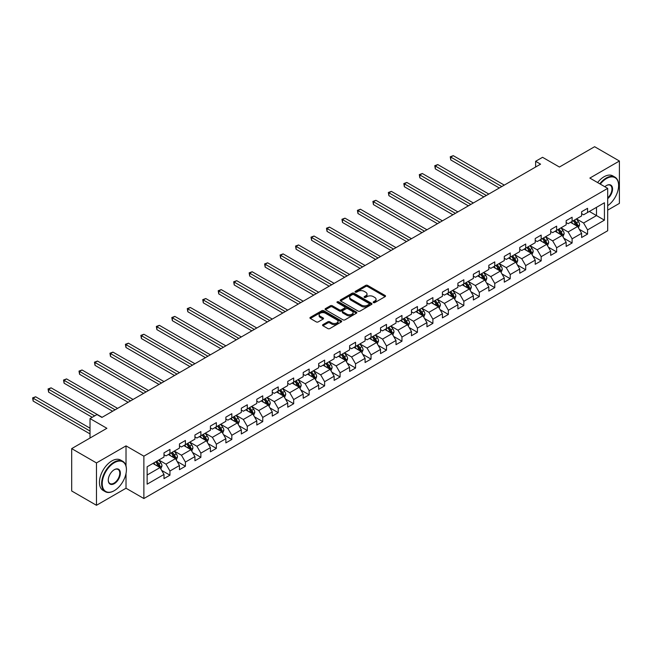 <?xml version="1.0" encoding="UTF-8"?>
<svg xmlns="http://www.w3.org/2000/svg" width="652" height="652" viewBox="0 0 652 652"><rect width="100%" height="100%" fill="white"/><g stroke="black" fill="none" stroke-linecap="round" stroke-linejoin="round"><path stroke-width="0.98" d="M373.433 302.601A0.962 0.554 0 0 0 374.794 302.601L385.136 296.636A1.377 0.799 0 0 0 385.536 296.073A1.377 0.799 0 0 0 385.136 295.511L367.614 285.397A1.377 0.799 0 0 0 365.674 285.397L355.332 291.362A0.962 0.554 0 0 0 356.693 292.153L358.029 291.379A4.401 2.543 0 0 1 364.256 291.379L365.723 292.218A4.401 2.543 0 0 1 367.011 294.019A4.401 2.543 0 0 1 365.723 295.821L364.378 296.595A0.962 0.554 0 0 0 365.748 297.377L367.084 296.603A4.401 2.543 0 0 1 373.311 296.603L374.77 297.451A4.401 2.543 0 0 1 376.057 299.244A4.401 2.543 0 0 1 374.77 301.045L373.433 301.819A0.962 0.554 0 0 0 373.433 302.601L373.433 301.819M322.944 324.614A1.377 0.799 0 0 0 322.544 325.177A1.377 0.799 0 0 0 322.944 325.739L327.858 328.575A1.377 0.799 0 0 0 329.806 328.575L341.289 321.949A1.377 0.799 0 0 0 341.697 321.387A1.377 0.799 0 0 0 341.289 320.825L323.775 310.711A1.377 0.799 0 0 0 321.827 310.711L310.344 317.337A1.377 0.799 0 0 0 309.936 317.899A1.377 0.799 0 0 0 310.344 318.461L316.277 321.892A1.377 0.799 0 0 0 318.225 321.892L323.139 319.056A1.377 0.799 0 0 0 323.547 318.494A1.377 0.799 0 0 0 323.139 317.931L320.197 316.228A3.684 2.127 0 0 1 319.121 314.729A3.684 2.127 0 0 1 321.387 312.764A3.684 2.127 0 0 1 325.405 313.221L336.937 319.879A3.684 2.127 0 0 1 338.013 321.387A3.684 2.127 0 0 1 335.739 323.351A3.684 2.127 0 0 1 331.729 322.887L329.806 321.778A1.377 0.799 0 0 0 327.858 321.778L322.944 324.614L322.944 325.739L327.858 322.919L327.858 321.778M607.697 210.14L619.4 203.383L619.4 161.02L594.616 146.708L559.416 167.034L542.554 157.303L535.618 161.305L540.573 164.165L101.924 417.419L96.969 414.558L90.025 418.568L90.025 438.03M126.023 465.976L126.023 445.87L96.472 462.928L71.687 448.617L106.887 428.299L90.025 418.568M126.023 445.87L143.872 456.172L607.697 188.387L607.697 230.743L143.872 498.536L143.872 456.172M619.4 161.02L589.856 178.077L607.697 188.387M358.127 311.102A1.377 0.799 0 0 0 360.075 311.102L371.558 304.468A1.377 0.799 0 0 0 371.966 303.913A1.377 0.799 0 0 0 371.558 303.351L354.044 293.237A1.377 0.799 0 0 0 352.096 293.237L340.613 299.863A1.377 0.799 0 0 0 340.205 300.425A1.377 0.799 0 0 0 340.613 300.988L358.127 311.102M337.638 302.813A0.962 0.554 0 0 1 338.616 302.944L338.616 301.803L356.424 312.088A1.377 0.799 0 0 1 356.831 312.65A1.377 0.799 0 0 1 356.424 313.213L344.941 319.839A1.377 0.799 0 0 1 342.993 319.839L325.478 309.724L325.478 308.6A1.377 0.799 0 0 0 325.071 309.162A1.377 0.799 0 0 0 325.478 309.724M325.478 308.6L330.393 305.764A1.377 0.799 0 0 1 332.341 305.764L339.439 309.863A1.377 0.799 0 0 0 341.387 309.863L344.647 307.98A1.377 0.799 0 0 0 345.055 307.418A1.377 0.799 0 0 0 344.647 306.856L337.255 302.593A0.962 0.554 0 0 1 338.616 301.803M96.472 462.928L96.472 505.292L71.687 490.98L71.687 448.617M161.663 470.402L169.944 475.178L169.944 471.005L179.463 465.504L179.463 469.684L185.412 466.253L185.412 462.072L194.932 456.579L194.932 460.752L200.881 457.321L200.881 453.14L210.4 447.647L210.4 451.828L216.35 448.389L216.35 444.208L225.869 438.714L225.869 442.895L231.819 439.456L231.819 435.283L241.338 429.782L241.338 433.963L247.287 430.532L247.287 426.351L256.798 420.858L256.798 425.031L262.748 421.599L262.748 417.419L272.267 411.925L272.267 416.106L278.217 412.667L278.217 408.486L287.736 402.993L287.736 407.174L293.685 403.735L293.685 399.562L303.204 394.061L303.204 398.242L309.154 394.81L309.154 390.63L318.673 385.136L318.673 389.309L324.623 385.878L324.623 381.697L334.142 376.204L334.142 380.385L340.091 376.946L340.091 372.773L349.611 367.272L349.611 371.453L355.56 368.021L355.56 363.84L365.079 358.347L365.079 362.52L371.029 359.089L371.029 354.908L380.54 349.415L380.54 353.596L386.489 350.157L386.489 345.976L396.008 340.483L396.008 344.663L401.958 341.224L401.958 337.051L411.477 331.55L411.477 335.731L417.427 332.3L417.427 328.119L426.946 322.626L426.946 326.799L432.895 323.368L432.895 319.187L442.415 313.693L442.415 317.874L448.364 314.435L448.364 310.254L457.883 304.761L457.883 308.942L463.833 305.503L463.833 301.33L473.352 295.829L473.352 300.01L479.301 296.578L479.301 292.398L488.821 286.904L488.821 291.077L494.77 287.646L494.77 283.465L504.281 277.972L504.281 282.153L510.231 278.714L510.231 274.541L519.75 269.04L519.75 273.221L525.699 269.789L525.699 265.608L535.219 260.115L535.219 264.288L541.168 260.857L541.168 256.676L550.687 251.183L550.687 255.364L556.637 251.925L556.637 247.744L566.156 242.251L566.156 246.432L572.106 242.992L572.106 238.819L581.625 233.318L581.625 237.499L587.574 234.068L587.574 229.887L604.428 220.156L604.428 202.756L596.498 207.328L596.498 215.576L604.428 220.156M169.944 475.178L163.994 478.617L163.994 474.436L147.14 484.167L147.14 466.767L163.994 457.036L163.994 452.855L169.944 449.415L169.944 453.596L179.463 448.103L179.463 443.922L185.412 440.491L185.412 444.672L194.932 439.171L194.932 434.99L200.881 431.559L200.881 435.74L210.4 430.238L210.4 426.066L216.35 422.626L216.35 426.807L225.869 421.314L225.869 417.133L231.819 413.702L231.819 417.875L241.338 412.382L241.338 408.201L247.287 404.77L247.287 408.951L256.798 403.449L256.798 399.277L262.748 395.837L262.748 400.018L272.267 394.525L272.267 390.344L278.217 386.905L278.217 391.086L287.736 385.593L287.736 381.412L293.685 377.981L293.685 382.153L303.204 376.66L303.204 372.479L309.154 369.048L309.154 373.229L318.673 367.728L318.673 363.555L324.623 360.116L324.623 364.297L334.142 358.804L334.142 354.623L340.091 351.183L340.091 355.364L349.611 349.871L349.611 345.69L355.56 342.259L355.56 346.44L365.079 340.939L365.079 336.758L371.029 333.327L371.029 337.508L380.54 332.007L380.54 327.834L386.489 324.394L386.489 328.575L396.008 323.082L396.008 318.901L401.958 315.47L401.958 319.643L411.477 314.15L411.477 309.969L417.427 306.538L417.427 310.719L426.946 305.217L426.946 301.045L432.895 297.605L432.895 301.786L442.415 296.293L442.415 292.112L448.364 288.673L448.364 292.854L457.883 287.361L457.883 283.18L463.833 279.749L463.833 283.922L473.352 278.428L473.352 274.248L479.301 270.816L479.301 274.997L488.821 269.496L488.821 265.323L494.77 261.884L494.77 266.065L504.281 260.572L504.281 256.391L510.231 252.952L510.231 257.132L519.75 251.639L519.75 247.458L525.699 244.027L525.699 248.208L535.219 242.707L535.219 238.526L541.168 235.095L541.168 239.276L550.687 233.775L550.687 229.602L556.637 226.162L556.637 230.343L566.156 224.85L566.156 220.669L572.106 217.238L572.106 221.411L581.625 215.918L581.625 211.737L587.574 208.306L587.574 212.487L604.428 202.756M168.355 454.517L175.494 458.633L165.983 464.134L158.844 460.01M163.994 454.746L165.983 455.887L169.944 453.596M165.983 464.134L169.944 471.005M175.494 458.633L179.463 465.504M183.823 445.585L190.963 449.709L181.443 455.202L174.304 451.078M179.463 445.813L181.443 446.954L185.412 444.672M181.443 455.202L185.412 462.072M190.963 449.709L194.932 456.579M199.292 436.653L206.431 440.776L196.912 446.27L189.773 442.146M194.932 436.881L196.912 438.03L200.881 435.74M196.912 446.27L200.881 453.14M206.431 440.776L210.4 447.647M214.761 427.72L221.9 431.844L212.381 437.337L205.241 433.221M210.4 427.957L212.381 429.097L216.35 426.807M212.381 437.337L216.35 444.208M221.9 431.844L225.869 438.714M230.229 418.796L237.369 422.912L227.85 428.413L220.71 424.289M225.869 419.024L227.85 420.165L231.819 417.875M227.85 428.413L231.819 435.283M237.369 422.912L241.338 429.782M245.698 409.863L252.837 413.987L243.318 419.481L236.179 415.357M241.338 410.092L243.318 411.241L247.287 408.951M243.318 419.481L247.287 426.351M252.837 413.987L256.798 420.858M261.167 400.931L268.306 405.055L258.787 410.548L251.648 406.432M256.798 401.159L258.787 402.308L262.748 400.018M258.787 410.548L262.748 417.419M268.306 405.055L272.267 411.925M276.635 392.007L283.775 396.123L274.256 401.624L267.116 397.5M272.267 392.235L274.256 393.376L278.217 391.086M274.256 401.624L278.217 408.486M283.775 396.123L287.736 402.993M292.096 383.074L299.235 387.198L289.724 392.691L282.585 388.568M287.736 383.303L289.724 384.444L293.685 382.153M289.724 392.691L293.685 399.562M299.235 387.198L303.204 394.061M307.565 374.142L314.704 378.266L305.185 383.759L298.045 379.635M303.204 374.37L305.185 375.519L309.154 373.229M305.185 383.759L309.154 390.63M314.704 378.266L318.673 385.136M323.033 365.21L330.173 369.334L320.654 374.827L313.514 370.711M318.673 365.438L320.654 366.587L324.623 364.297M320.654 374.827L324.623 381.697M330.173 369.334L334.142 376.204M338.502 356.285L345.642 360.401L336.122 365.902L328.983 361.778M334.142 356.514L336.122 357.655L340.091 355.364M336.122 365.902L340.091 372.773M345.642 360.401L349.611 367.272M353.971 347.353L361.11 351.477L351.591 356.97L344.452 352.846M349.611 347.581L351.591 348.722L355.56 346.44M351.591 356.97L355.56 363.84M361.11 351.477L365.079 358.347M369.44 338.421L376.579 342.544L367.06 348.038L359.92 343.914M365.079 338.649L367.06 339.798L371.029 337.508M367.06 348.038L371.029 354.908M376.579 342.544L380.54 349.415M384.908 329.488L392.048 333.612L382.528 339.105L375.389 334.989M380.54 329.725L382.528 330.866L386.489 328.575M382.528 339.105L386.489 345.976M392.048 333.612L396.008 340.483M400.377 320.564L407.516 324.68L397.997 330.181L390.858 326.057M396.008 320.792L397.997 321.933L401.958 319.643M397.997 330.181L401.958 337.051M407.516 324.68L411.477 331.55M415.837 311.632L422.977 315.755L413.466 321.249L406.326 317.125M411.477 311.86L413.466 313.009L417.427 310.719M413.466 321.249L417.427 328.119M422.977 315.755L426.946 322.626M431.306 302.699L438.446 306.823L428.926 312.316L421.787 308.2M426.946 302.927L428.926 304.077L432.895 301.786M428.926 312.316L432.895 319.187M438.446 306.823L442.415 313.693M446.775 293.775L453.914 297.891L444.395 303.392L437.256 299.268M442.415 294.003L444.395 295.144L448.364 292.854M444.395 303.392L448.364 310.254M453.914 297.891L457.883 304.761M462.244 284.842L469.383 288.966L459.864 294.459L452.724 290.336M457.883 285.071L459.864 286.212L463.833 283.922M459.864 294.459L463.833 301.33M469.383 288.966L473.352 295.829M477.712 275.91L484.852 280.034L475.332 285.527L468.193 281.403M473.352 276.138L475.332 277.287L479.301 274.997M475.332 285.527L479.301 292.398M484.852 280.034L488.821 286.904M493.181 266.978L500.32 271.102L490.801 276.595L483.662 272.479M488.821 267.206L490.801 268.355L494.77 266.065M490.801 276.595L494.77 283.465M500.32 271.102L504.281 277.972M508.65 258.053L515.789 262.169L506.27 267.67L499.13 263.547M504.281 258.282L506.27 259.423L510.231 257.132M506.27 267.67L510.231 274.541M515.789 262.169L519.75 269.04M524.118 249.121L531.258 253.245L521.739 258.738L514.599 254.614M519.75 249.349L521.739 250.49L525.699 248.208M521.739 258.738L525.699 265.608M531.258 253.245L535.219 260.115M539.579 240.189L546.718 244.313L537.207 249.806L530.068 245.682M535.219 240.417L537.207 241.566L541.168 239.276M537.207 249.806L541.168 256.676M546.718 244.313L550.687 251.183M555.048 231.256L562.187 235.38L552.668 240.873L545.528 236.757M550.687 231.493L552.668 232.634L556.637 230.343M552.668 240.873L556.637 247.744M562.187 235.38L566.156 242.251M570.516 222.332L577.656 226.448L568.136 231.949L560.997 227.825M566.156 222.56L568.136 223.701L572.106 221.411M568.136 231.949L572.106 238.819M577.656 226.448L581.625 233.318M589.359 211.452L596.498 215.576L583.605 223.017L576.466 218.893M581.625 213.628L583.605 214.777L587.574 212.487M583.605 223.017L587.574 229.887M96.472 505.292L126.023 488.234L143.872 498.536M535.618 161.305L535.618 167.034M147.14 475.006L160.033 467.565L152.894 463.442M160.033 467.565L163.994 474.436M579.294 229.284L587.574 234.068M563.825 238.216L572.106 242.992M548.356 247.149L556.637 251.925M532.888 256.073L541.168 260.857M517.419 265.005L525.699 269.789M501.958 273.938L510.231 278.714M486.49 282.87L494.77 287.646M471.021 291.794L479.301 296.578M455.552 300.727L463.833 305.503M440.084 309.659L448.364 314.435M424.615 318.583L432.895 323.368M409.146 327.516L417.427 332.3M393.678 336.448L401.958 341.224M378.217 345.381L386.489 350.157M362.748 354.305L371.029 359.089M347.28 363.237L355.56 368.021M331.811 372.17L340.091 376.946M316.342 381.102L324.623 385.878M300.874 390.026L309.154 394.81M285.405 398.959L293.685 403.735M269.936 407.891L278.217 412.667M254.476 416.815L262.748 421.599M239.007 425.748L247.287 430.532M223.538 434.68L231.819 439.456M208.07 443.613L216.35 448.389M192.601 452.537L200.881 457.321M177.132 461.469L185.412 466.253M126.023 488.234L126.023 473.458M373.816 302.74L374.77 302.186A4.401 2.543 0 0 0 376.057 300.393L376.057 299.244M367.011 294.019L367.011 295.169A4.401 2.543 0 0 1 365.723 296.962L364.77 297.516M385.12 296.644L367.614 286.538A1.377 0.799 0 0 0 365.674 286.538L355.715 292.292M371.558 303.351L371.558 304.468L354.044 294.378A1.377 0.799 0 0 0 352.096 294.378L340.629 300.996L340.613 299.863M369.13 304.305A0.962 0.554 0 0 0 369.13 303.514L353.751 294.639A0.962 0.554 0 0 0 352.39 294.639L350.972 295.454A4.401 2.543 0 0 0 349.684 297.255A4.401 2.543 0 0 0 350.972 299.048L361.485 305.12A4.401 2.543 0 0 0 367.712 305.12L369.13 304.305L369.13 305.446A0.962 0.554 0 0 0 369.407 305.054L369.407 303.913M349.684 297.255L349.684 298.396A4.401 2.543 0 0 0 350.972 300.197L350.972 299.048M369.13 305.446L367.712 306.261A4.401 2.543 0 0 1 361.485 306.261L350.972 300.197M325.495 309.733L330.393 306.913L330.393 305.764M345.055 307.418L345.055 308.567A1.377 0.799 0 0 1 344.647 309.13L341.387 311.012A1.377 0.799 0 0 1 339.439 311.012L332.341 306.913A1.377 0.799 0 0 0 330.393 306.913M338.616 302.944L356.408 313.221M346.815 314.125A3.684 2.127 0 0 0 350.825 314.582A3.684 2.127 0 0 0 353.099 312.618A3.684 2.127 0 0 0 352.023 311.118L347.956 308.771A1.377 0.799 0 0 0 346.008 308.771L342.748 310.654A1.377 0.799 0 0 0 342.349 311.216A1.377 0.799 0 0 0 342.748 311.778L346.815 314.125L346.815 315.266A3.684 2.127 0 0 0 350.825 315.731A3.684 2.127 0 0 0 353.099 313.767L353.099 312.618M342.349 311.216L342.349 312.357A1.377 0.799 0 0 0 342.748 312.919L342.748 311.778M346.815 315.266L342.748 312.919M338.013 321.387L338.013 322.528A3.684 2.127 0 0 1 335.739 324.492A3.684 2.127 0 0 1 331.729 324.036L329.806 322.919A1.377 0.799 0 0 0 327.858 322.919M319.121 314.729L319.121 315.87A3.684 2.127 0 0 0 320.197 317.377L320.197 316.228M323.123 319.064L320.197 317.377M341.289 320.825L341.289 321.949L323.775 311.852A1.377 0.799 0 0 0 321.827 311.852L310.36 318.469L310.344 317.337M578.438 227.809L579.62 224.834A3.716 2.143 -120 0 0 578.438 221.672L576.384 218.942M572.823 223.66L571.429 221.802M504.281 185.119L453.254 155.657L450.776 157.091L450.776 159.952L499.326 187.98M573.312 220.718L575.357 223.449A3.716 2.143 60 0 1 576.425 225.682L577.615 224.997A3.716 2.143 -120 0 0 576.547 222.764L574.502 220.026M573.573 220.563L575.846 223.595A1.891 1.092 60 0 1 576.189 224.174L577.615 224.997M450.776 159.952L450.23 156.773L501.804 186.553M450.23 156.773L453.254 155.657M607.697 205.722A17.107 9.878 120 0 0 618.609 185.518A17.107 9.878 120 0 0 606.507 178.534A17.107 9.878 120 0 0 600.296 184.108M599.783 183.815A17.531 10.122 -60 0 1 606.213 178.02A17.531 10.122 -60 0 1 614.975 177.157A17.531 10.122 -60 0 1 618.609 185.176A17.531 10.122 -60 0 1 618.609 185.347M604.86 186.741A8.557 4.939 -60 0 1 606.507 185.518L606.507 185.518A8.557 4.939 -60 0 1 612.53 188.338A8.557 4.939 -60 0 1 607.697 198.664M597.599 182.552A17.531 10.122 -60 0 1 604.029 176.765A17.531 10.122 -60 0 1 612.798 175.893L614.975 177.157M607.697 197.89A8.134 4.694 120 0 0 611.763 190.849A8.134 4.694 120 0 0 610.28 185.29A8.134 4.694 120 0 0 606.36 185.608M114.027 490.809L114.32 490.638A17.107 9.878 120 0 0 126.415 469.684A17.107 9.878 120 0 0 114.32 462.7A17.107 9.878 120 0 0 102.225 483.654A17.107 9.878 120 0 0 114.32 490.638L114.027 490.809A17.531 10.122 -60 0 1 105.257 491.673A17.531 10.122 -60 0 1 102.576 477.631A17.531 10.122 -60 0 1 114.027 462.186A17.531 10.122 -60 0 1 122.788 461.314A17.531 10.122 -60 0 1 126.415 469.342A17.531 10.122 -60 0 1 126.415 469.513M114.32 483.654A8.557 4.939 -60 0 1 108.273 480.157A8.557 4.939 -60 0 1 114.32 469.684L114.32 469.684A8.557 4.939 -60 0 1 120.367 473.173A8.557 4.939 -60 0 1 114.32 483.654M108.273 479.986A8.134 4.694 120 0 0 109.96 483.539A8.134 4.694 120 0 0 114.027 483.14A8.134 4.694 120 0 0 119.34 475.968A8.134 4.694 120 0 0 118.093 469.456A8.134 4.694 120 0 0 114.173 469.774M105.257 491.673L103.081 490.418A17.531 10.122 -60 0 1 100.392 476.367A17.531 10.122 -60 0 1 111.842 460.923A17.531 10.122 -60 0 1 120.604 460.059L122.788 461.314M562.969 236.741L564.151 233.766A3.716 2.143 -120 0 0 562.969 230.604L560.924 227.874M557.354 232.593L555.96 230.735M488.821 194.051L437.785 164.589L435.308 166.015L435.308 168.884L483.857 196.912M557.843 229.643L559.889 232.381A3.716 2.143 60 0 1 560.956 234.614L562.146 233.929A3.716 2.143 -120 0 0 561.079 231.688L559.033 228.958M558.104 229.496L560.378 232.528A1.891 1.092 60 0 1 560.72 233.098L562.146 233.929M435.308 168.884L434.762 165.706L486.335 195.486M434.762 165.706L437.785 164.589M547.509 245.665L548.682 242.699A3.716 2.143 -120 0 0 547.501 239.537L545.455 236.798M541.885 241.517L540.492 239.667M473.352 202.984L422.317 173.513L419.839 174.948L419.839 177.809L468.389 205.845M542.382 238.575L544.428 241.305A3.716 2.143 60 0 1 545.488 243.546L546.678 242.854A3.716 2.143 -120 0 0 545.618 240.621L543.572 237.89M542.635 238.428L544.909 241.46A1.891 1.092 60 0 1 545.251 242.031L546.678 242.854M419.839 177.809L419.293 174.63L470.866 204.41M419.293 174.63L422.317 173.513M532.04 254.598L533.214 251.631A3.716 2.143 -120 0 0 532.032 248.461L529.986 245.731M526.417 250.45L525.023 248.591M457.883 211.908L406.848 182.446L404.37 183.88L404.37 186.741L452.92 214.777M526.914 247.507L528.959 250.238A3.716 2.143 60 0 1 530.019 252.471L531.209 251.786A3.716 2.143 -120 0 0 530.149 249.553L528.104 246.823M527.166 247.361L529.44 250.384A1.891 1.092 60 0 1 529.783 250.963L531.209 251.786M404.37 186.741L403.824 183.562L455.406 213.343M403.824 183.562L406.848 182.446M516.571 263.53L517.753 260.555A3.716 2.143 -120 0 0 516.563 257.393L514.518 254.663M510.948 259.382L509.562 257.524M442.415 220.841L391.379 191.378L388.902 192.813L388.902 195.673L437.459 223.701M511.445 256.44L513.491 259.17A3.716 2.143 60 0 1 514.55 261.403L515.74 260.718A3.716 2.143 -120 0 0 514.681 258.477L512.635 255.747M511.706 256.285L513.972 259.317A1.891 1.092 60 0 1 514.314 259.895L515.74 260.718M388.902 195.673L388.356 192.495L439.937 222.275M388.356 192.495L391.379 191.378M501.103 272.463L502.284 269.488A3.716 2.143 -120 0 0 501.095 266.326L499.049 263.595M495.479 268.306L494.094 266.456M426.946 229.773L375.911 200.311L373.433 201.737L373.433 204.598L421.991 232.634M495.976 265.364L498.022 268.094A3.716 2.143 60 0 1 499.09 270.335L500.271 269.643A3.716 2.143 -120 0 0 499.212 267.41L497.166 264.679M496.237 265.217L498.503 268.249A1.891 1.092 60 0 1 498.845 268.82L500.271 269.643M373.433 204.598L372.887 201.427L424.468 231.199M372.887 201.427L375.911 200.311M485.634 281.387L486.816 278.42A3.716 2.143 -120 0 0 485.626 275.25L483.58 272.52M480.011 277.239L478.625 275.38M411.477 238.705L360.442 209.235L357.964 210.669L357.964 213.53L406.522 241.566M480.508 274.296L482.553 277.027A3.716 2.143 60 0 1 483.621 279.26L484.811 278.575A3.716 2.143 -120 0 0 483.743 276.342L481.698 273.612M480.768 274.15L483.034 277.182A1.891 1.092 60 0 1 483.385 277.752L484.811 278.575M357.964 213.53L357.418 210.352L409 240.132M357.418 210.352L360.442 209.235M470.165 290.319L471.347 287.345A3.716 2.143 -120 0 0 470.157 284.182L468.112 281.452M464.55 286.171L463.156 284.313M396.008 247.63L344.981 218.167L342.496 219.602L342.496 222.462L391.053 250.49M465.039 283.229L467.085 285.959A3.716 2.143 60 0 1 468.152 288.192L469.342 287.508A3.716 2.143 -120 0 0 468.275 285.274L466.229 282.536M465.3 283.074L467.565 286.106A1.891 1.092 60 0 1 467.916 286.684L469.342 287.508M342.496 222.462L341.95 219.284L393.531 249.064M341.95 219.284L344.981 218.167M454.697 299.252L455.878 296.277A3.716 2.143 -120 0 0 454.697 293.115L452.643 290.385M449.081 295.103L447.688 293.245M380.54 256.562L329.513 227.1L327.035 228.526L327.035 231.395L375.585 259.423M449.57 292.153L451.616 294.891A3.716 2.143 60 0 1 452.684 297.125L453.873 296.44A3.716 2.143 -120 0 0 452.806 294.199L450.76 291.468M449.831 292.006L452.105 295.038A1.891 1.092 60 0 1 452.447 295.617L453.873 296.44M327.035 231.395L326.489 228.216L378.062 257.996M326.489 228.216L329.513 227.1M439.228 308.176L440.41 305.209A3.716 2.143 -120 0 0 439.228 302.047L437.182 299.309M433.613 304.028L432.219 302.178M365.079 265.494L314.044 236.032L311.566 237.458L311.566 240.319L360.116 268.355M434.102 301.085L436.147 303.816A3.716 2.143 60 0 1 437.215 306.057L438.405 305.364A3.716 2.143 -120 0 0 437.337 303.131L435.291 300.401M434.362 300.939L436.636 303.971A1.891 1.092 60 0 1 436.979 304.541L438.405 305.364M311.566 240.319L311.02 237.149L362.593 266.921M311.02 237.149L314.044 236.032M423.767 317.108L424.941 314.142A3.716 2.143 -120 0 0 423.759 310.971L421.714 308.241M418.144 312.96L416.75 311.102M349.611 274.419L298.575 244.956L296.098 246.391L296.098 249.251L344.647 277.287M418.641 310.018L420.687 312.748A3.716 2.143 60 0 1 421.746 314.981L422.936 314.297A3.716 2.143 -120 0 0 421.877 312.063L419.831 309.333M418.894 309.871L421.168 312.895A1.891 1.092 60 0 1 421.51 313.473L422.936 314.297M296.098 249.251L295.552 246.073L347.125 275.853M295.552 246.073L298.575 244.956M408.299 326.041L409.472 323.066A3.716 2.143 -120 0 0 408.291 319.904L406.245 317.174M402.675 321.892L401.282 320.034M334.142 283.351L283.107 253.889L280.629 255.323L280.629 258.184L329.178 286.212M403.172 318.95L405.218 321.68A3.716 2.143 60 0 1 406.277 323.914L407.467 323.229A3.716 2.143 -120 0 0 406.408 320.996L404.362 318.257M403.425 318.795L405.699 321.827A1.891 1.092 60 0 1 406.041 322.406L407.467 323.229M280.629 258.184L280.083 255.005L331.664 284.785M280.083 255.005L283.107 253.889M392.83 334.973L394.012 331.998A3.716 2.143 -120 0 0 392.822 328.836L390.776 326.106M387.207 330.825L385.821 328.967M318.673 292.283L267.638 262.821L265.16 264.247L265.16 267.116L313.718 295.144M387.704 327.875L389.749 330.613A3.716 2.143 60 0 1 390.809 332.846L391.999 332.161A3.716 2.143 -120 0 0 390.939 329.92L388.894 327.19M387.964 327.728L390.23 330.76A1.891 1.092 60 0 1 390.572 331.33L391.999 332.161M265.16 267.116L264.614 263.938L316.196 293.718M264.614 263.938L267.638 262.821M377.361 343.897L378.543 340.931A3.716 2.143 -120 0 0 377.353 337.769L375.307 335.03M371.738 339.749L370.352 337.899M303.204 301.216L252.169 271.745L249.692 273.18L249.692 276.04L298.249 304.077M372.235 336.807L374.281 339.537A3.716 2.143 60 0 1 375.348 341.778L376.53 341.086A3.716 2.143 -120 0 0 375.47 338.853L373.425 336.122M372.496 336.66L374.761 339.692A1.891 1.092 60 0 1 375.104 340.262L376.53 341.086M249.692 276.04L249.145 272.862L300.727 302.642M249.145 272.862L252.169 271.745M361.893 352.83L363.074 349.863A3.716 2.143 -120 0 0 361.884 346.693L359.839 343.963M356.269 348.681L354.884 346.823M287.736 310.14L236.7 280.678L234.223 282.112L234.223 284.973L282.781 313.009M356.766 345.739L358.812 348.47A3.716 2.143 60 0 1 359.88 350.703L361.069 350.018A3.716 2.143 -120 0 0 360.002 347.785L357.956 345.055M357.027 345.593L359.293 348.616A1.891 1.092 60 0 1 359.643 349.195L361.069 350.018M234.223 284.973L233.677 281.794L285.258 311.575M233.677 281.794L236.7 280.678M346.424 361.762L347.606 358.787A3.716 2.143 -120 0 0 346.416 355.625L344.37 352.895M340.809 357.614L339.415 355.756M272.267 319.072L221.24 289.61L218.754 291.045L218.754 293.905L267.312 321.933M341.298 354.672L343.343 357.402A3.716 2.143 60 0 1 344.411 359.635L345.601 358.95A3.716 2.143 -120 0 0 344.533 356.709L342.487 353.979M341.558 354.517L343.824 357.549A1.891 1.092 60 0 1 344.174 358.127L345.601 358.95M218.754 293.905L218.208 290.727L269.789 320.507M218.208 290.727L221.24 289.61M330.955 370.695L332.137 367.72A3.716 2.143 -120 0 0 330.955 364.558L328.901 361.827M325.34 366.538L323.946 364.688M256.798 328.005L205.771 298.543L203.294 299.969L203.294 302.83L251.843 330.866M325.829 363.596L327.875 366.326A3.716 2.143 60 0 1 328.942 368.567L330.132 367.875A3.716 2.143 -120 0 0 329.064 365.642L327.019 362.911M326.09 363.449L328.363 366.481A1.891 1.092 60 0 1 328.706 367.052L330.132 367.875M203.294 302.83L202.748 299.659L254.321 329.431M202.748 299.659L205.771 298.543M315.486 379.619L316.668 376.652A3.716 2.143 -120 0 0 315.486 373.482L313.441 370.752M309.871 375.47L308.477 373.612M241.338 336.937L190.302 307.467L187.825 308.901L187.825 311.762L236.374 339.798M310.36 372.528L312.414 375.259A3.716 2.143 60 0 1 313.473 377.492L314.663 376.807A3.716 2.143 -120 0 0 313.596 374.574L311.55 371.844M310.621 372.382L312.895 375.413A1.891 1.092 60 0 1 313.237 375.984L314.663 376.807M187.825 311.762L187.279 308.583L238.852 338.364M187.279 308.583L190.302 307.467M300.026 388.551L301.2 385.577A3.716 2.143 -120 0 0 300.018 382.414L297.972 379.684M294.402 384.403L293.009 382.545M225.869 345.862L174.834 316.399L172.356 317.834L172.356 320.694L220.906 348.722M294.9 381.461L296.945 384.191A3.716 2.143 60 0 1 298.005 386.424L299.195 385.739A3.716 2.143 -120 0 0 298.135 383.506L296.089 380.768M295.152 381.306L297.426 384.338A1.891 1.092 60 0 1 297.768 384.916L299.195 385.739M172.356 320.694L171.81 317.516L223.392 347.296M171.81 317.516L174.834 316.399M284.557 397.484L285.731 394.509A3.716 2.143 -120 0 0 284.549 391.347L282.503 388.616M278.934 393.335L277.548 391.477M210.4 354.794L159.365 325.332L156.887 326.758L156.887 329.627L205.437 357.655M279.431 390.385L281.477 393.123A3.716 2.143 60 0 1 282.536 395.356L283.726 394.672A3.716 2.143 -120 0 0 282.666 392.431L280.621 389.7M279.684 390.238L281.957 393.27A1.891 1.092 60 0 1 282.3 393.849L283.726 394.672M156.887 329.627L156.341 326.448L207.923 356.228M156.341 326.448L159.365 325.332M269.089 406.408L270.27 403.441A3.716 2.143 -120 0 0 269.08 400.279L267.035 397.541M263.465 402.26L262.08 400.409M194.932 363.726L143.896 334.264L141.419 335.69L141.419 338.551L189.976 366.587M263.962 399.317L266.008 402.048A3.716 2.143 60 0 1 267.067 404.289L268.257 403.596A3.716 2.143 -120 0 0 267.198 401.363L265.152 398.633M264.223 399.171L266.489 402.202A1.891 1.092 60 0 1 266.831 402.773L268.257 403.596M141.419 338.551L140.873 335.381L192.454 365.153M140.873 335.381L143.896 334.264M253.62 415.34L254.802 412.374A3.716 2.143 -120 0 0 253.612 409.203L251.566 406.473M247.996 411.192L246.611 409.334M179.463 372.651L128.428 343.188L125.95 344.623L125.95 347.483L174.508 375.519M248.493 408.25L250.539 410.98A3.716 2.143 60 0 1 251.607 413.213L252.797 412.529A3.716 2.143 -120 0 0 251.729 410.295L249.683 407.565M248.754 408.103L251.02 411.127A1.891 1.092 60 0 1 251.362 411.705L252.797 412.529M125.95 347.483L125.404 344.305L176.985 374.085M125.404 344.305L128.428 343.188M238.151 424.273L239.333 421.298A3.716 2.143 -120 0 0 238.143 418.136L236.097 415.405M232.528 420.124L231.142 418.266M163.994 381.583L112.959 352.121L110.481 353.555L110.481 356.416L159.039 384.444M233.025 417.182L235.07 419.912A3.716 2.143 60 0 1 236.138 422.146L237.328 421.461A3.716 2.143 -120 0 0 236.26 419.228L234.215 416.489M233.286 417.027L235.551 420.059A1.891 1.092 60 0 1 235.902 420.638L237.328 421.461M110.481 356.416L109.935 353.237L161.517 383.017M109.935 353.237L112.959 352.121M222.682 433.205L223.864 430.23A3.716 2.143 -120 0 0 222.674 427.068L220.629 424.338M217.067 429.057L215.673 427.199M148.526 390.515L97.498 361.053L95.013 362.479L95.013 365.348L143.57 393.376M217.556 426.106L219.602 428.845A3.716 2.143 60 0 1 220.669 431.078L221.859 430.393A3.716 2.143 -120 0 0 220.792 428.152L218.746 425.422M217.817 425.96L220.083 428.992A1.891 1.092 60 0 1 220.433 429.562L221.859 430.393M95.013 365.348L94.467 362.17L146.048 391.95M94.467 362.17L97.498 361.053M207.214 442.129L208.395 439.163A3.716 2.143 -120 0 0 207.214 436.001L205.16 433.262M201.598 437.981L200.205 436.131M133.057 399.448L82.03 369.977L79.552 371.412L79.552 374.272L128.102 402.308M202.087 435.039L204.133 437.769A3.716 2.143 60 0 1 205.201 440.01L206.391 439.318A3.716 2.143 -120 0 0 205.323 437.084L203.277 434.354M202.348 434.892L204.622 437.924A1.891 1.092 60 0 1 204.964 438.494L206.391 439.318M79.552 374.272L79.006 371.094L130.579 400.874M79.006 371.094L82.03 369.977M191.745 451.062L192.927 448.095A3.716 2.143 -120 0 0 191.745 444.925L189.699 442.195M186.13 446.913L184.736 445.055M117.596 408.372L66.561 378.91L64.083 380.344L64.083 383.205L112.633 411.241M186.619 443.971L188.672 446.702A3.716 2.143 60 0 1 189.732 448.935L190.922 448.25A3.716 2.143 -120 0 0 189.854 446.017L187.809 443.287M186.88 443.825L189.153 446.848A1.891 1.092 60 0 1 189.496 447.427L190.922 448.25M64.083 383.205L63.537 380.026L115.111 409.806M63.537 380.026L66.561 378.91M176.285 459.994L177.458 457.019A3.716 2.143 -120 0 0 176.276 453.857L174.231 451.127M170.661 455.846L169.267 453.988M102.128 417.304L51.092 387.842L48.615 389.277L48.615 392.137L92.209 417.304M171.158 452.904L173.204 455.634A3.716 2.143 60 0 1 174.263 457.867L175.453 457.182A3.716 2.143 -120 0 0 174.394 454.941L172.348 452.211M171.411 452.749L173.685 455.781A1.891 1.092 60 0 1 174.027 456.359L175.453 457.182M48.615 392.137L48.069 388.959L94.687 415.878M48.069 388.959L51.092 387.842M160.816 468.927L161.989 465.952A3.716 2.143 -120 0 0 160.808 462.79L158.762 460.059M155.192 464.77L153.807 462.92M90.025 428.185L35.624 396.775L33.146 398.201L33.146 401.061L90.025 433.906M155.689 461.828L157.735 464.566A3.716 2.143 60 0 1 158.795 466.799L159.984 466.107A3.716 2.143 -120 0 0 158.925 463.874L156.879 461.143M155.942 461.681L158.216 464.713A1.891 1.092 60 0 1 158.558 465.283L159.984 466.107M33.146 401.061L32.6 397.891L90.025 431.045M32.6 397.891L35.624 396.775M374.77 302.186L374.77 301.045M364.378 297.377L364.378 296.595M365.723 296.962L365.723 295.821M355.332 292.153L355.332 291.362M365.674 286.538L365.674 285.397M367.614 286.538L367.614 285.397M385.136 296.636L385.136 295.511M352.096 294.378L352.096 293.237M354.044 294.378L354.044 293.237M361.485 306.261L361.485 305.12M367.712 306.261L367.712 305.12M332.341 306.913L332.341 305.764M339.439 311.012L339.439 309.863M341.387 311.012L341.387 309.863M344.647 309.13L344.647 307.98M356.424 313.213L356.424 312.088M329.806 322.919L329.806 321.778M331.729 324.036L331.729 322.887M323.139 319.056L323.139 317.931M321.827 311.852L321.827 310.711M323.775 311.852L323.775 310.711M577.289 226.236L579.595 224.907M576.547 222.764L578.438 221.672M573.907 224.288L575.357 223.449M561.82 235.168L564.127 233.84M561.079 231.688L562.969 230.604M558.438 233.22L559.889 232.381M546.352 244.101L548.658 242.772M545.618 240.621L547.501 239.537M542.969 242.145L544.428 241.305M530.891 253.033L533.189 251.696M530.149 249.553L532.032 248.461M527.501 251.077L528.959 250.238M515.422 261.957L517.729 260.629M514.681 258.477L516.563 257.393M512.04 260.009L513.491 259.17M499.954 270.89L502.26 269.561M499.212 267.41L501.095 266.326M496.571 268.934L498.022 268.094M484.485 279.822L486.791 278.494M483.743 276.342L485.626 275.25M481.103 277.866L482.553 277.027M469.016 288.755L471.323 287.418M468.275 285.274L470.157 284.182M465.634 286.798L467.085 285.959M453.547 297.679L455.854 296.35M452.806 294.199L454.697 293.115M450.165 295.731L451.616 294.891M438.079 306.611L440.385 305.283M437.337 303.131L439.228 302.047M434.697 304.655L436.147 303.816M422.61 315.544L424.917 314.207M421.877 312.063L423.759 310.971M419.228 313.588L420.687 312.748M407.15 324.468L409.448 323.139M406.408 320.996L408.291 319.904M403.759 322.52L405.218 321.68M391.681 333.4L393.987 332.072M390.939 329.92L392.822 328.836M388.299 331.452L389.749 330.613M376.212 342.333L378.519 341.004M375.47 338.853L377.353 337.769M372.83 340.377L374.281 339.537M360.743 351.265L363.05 349.928M360.002 347.785L361.884 346.693M357.361 349.309L358.812 348.47M345.275 360.189L347.581 358.861M344.533 356.709L346.416 355.625M341.892 358.241L343.343 357.402M329.806 369.122L332.112 367.793M329.064 365.642L330.955 364.558M326.424 367.166L327.875 366.326M314.337 378.054L316.644 376.726M313.596 374.574L315.486 373.482M310.955 376.098L312.414 375.259M298.869 386.986L301.175 385.65M298.135 383.506L300.018 382.414M295.486 385.03L296.945 384.191M283.408 395.911L285.706 394.582M282.666 392.431L284.549 391.347M280.018 393.963L281.477 393.123M267.939 404.843L270.246 403.515M267.198 401.363L269.08 400.279M264.557 402.887L266.008 402.048M252.471 413.775L254.777 412.439M251.729 410.295L253.612 409.203M249.088 411.82L250.539 410.98M237.002 422.7L239.308 421.371M236.26 419.228L238.143 418.136M233.62 420.752L235.07 419.912M221.533 431.632L223.84 430.304M220.792 428.152L222.674 427.068M218.151 429.684L219.602 428.845M206.065 440.565L208.371 439.236M205.323 437.084L207.214 436.001M202.682 438.609L204.133 437.769M190.596 449.497L192.902 448.16M189.854 446.017L191.745 444.925M187.214 447.541L188.672 446.702M175.127 458.421L177.434 457.093M174.394 454.941L176.276 453.857M171.745 456.473L173.204 455.634M159.667 467.354L161.965 466.025M158.925 463.874L160.808 462.79M156.276 465.398L157.735 464.566"/></g></svg>
